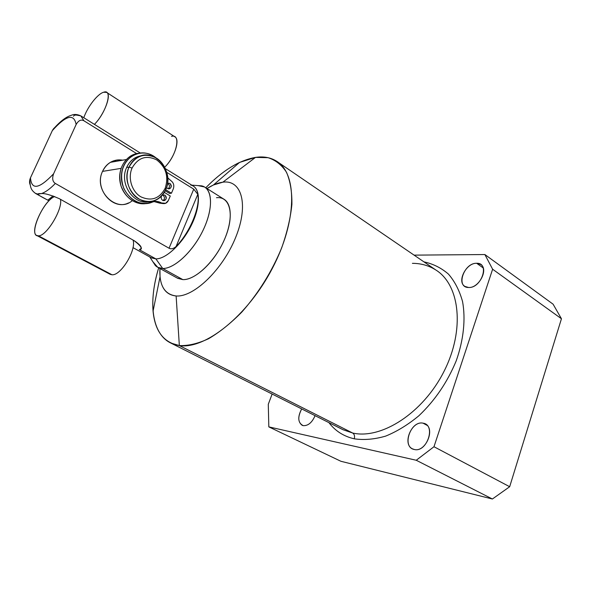 <?xml version="1.0" encoding="UTF-8"?>
<svg xmlns="http://www.w3.org/2000/svg" width="591" height="591" viewBox="0 0 591 591"><rect width="100%" height="100%" fill="white"/><g stroke="black" fill="none" stroke-linecap="round" stroke-linejoin="round"><path stroke-width="0.89" d="M509.671 486.725L492.392 499.003L340.918 461.283L268.824 426.879L340.918 461.283L492.392 499.003L509.671 486.725L433.979 446.73L416.241 460.256L268.824 426.879L268.284 404.281L268.824 426.879L416.241 460.256L492.392 499.003L416.241 460.256L433.979 446.73L492.621 269.223L433.979 446.73L509.671 486.725L561.45 318.748L509.671 486.725M553.095 304.188L561.45 318.748L553.095 304.188L484.886 254.544L492.621 269.223L561.45 318.748L492.621 269.223L484.886 254.544L414.084 255.135L484.886 254.544L553.095 304.188M222.866 182.183C241.623 179.479 248.944 204.486 235.868 236.895C223.051 269.304 193.811 297.472 176.125 295.965C164.505 294.481 159.105 285.327 159.932 268.506L160.035 276.802C161.365 288.644 166.728 295.035 176.125 295.965C193.811 297.472 223.051 269.304 235.868 236.895C248.944 204.486 241.623 179.479 222.866 182.183L255.497 157.391C239.281 160.287 222.704 170.415 205.771 187.79C216.875 176.347 228.133 167.896 239.562 162.422L255.497 157.391L268.085 157.694C275.635 160.124 281.781 165 286.517 172.313C290.262 180.986 292.057 191.661 291.902 204.353C290.528 217.953 287.123 232.47 281.663 247.902C271.757 271.786 258.474 293.173 241.83 312.063C230.741 323.314 219.667 332.194 208.616 338.695C197.896 343.652 188.137 345.942 179.346 345.565L352.664 433.026L342.95 429.694L352.664 433.026L179.346 345.565C204.937 349.673 247.54 316.096 272.325 268.432C297.31 220.835 297.354 173.503 276.566 161.18C270.575 157.465 263.549 156.201 255.497 157.391L222.866 182.183L213.425 184.99L206.983 188.551C212.612 184.931 217.902 182.804 222.866 182.183M177.426 278.162L182.841 279.617C195.68 280.297 216.254 260.195 225.393 237.279C234.723 214.356 229.921 196.116 216.491 197.704M158.691 267.819C148.068 302.252 151.68 333.871 170.814 343.046L179.346 345.565L176.125 295.965L179.346 345.565C163.729 342.654 154.968 331.196 153.062 311.176C152.013 298.189 153.882 283.739 158.691 267.819M268.284 404.281L272.133 394.049L268.284 404.281M354.231 438.803C364.019 440.243 374.487 439.349 385.65 436.114C396.975 431.511 408.063 424.707 418.923 415.717C435.02 400.403 447.461 382.082 456.245 360.754C463.64 339.766 465.752 319.103 462.568 301.624C459.539 290.669 454.834 281.501 448.466 274.121C441.307 267.93 433.137 263.845 423.939 261.865C433.137 263.845 441.307 267.93 448.466 274.121C454.834 281.501 459.539 290.669 462.568 301.624C465.752 319.103 463.64 339.766 456.245 360.754C447.461 382.082 435.02 400.403 418.923 415.717C408.063 424.707 396.975 431.511 385.65 436.114C374.487 439.349 364.019 440.243 354.231 438.803C354.947 436.143 354.43 434.215 352.664 433.026C354.43 434.215 354.947 436.143 354.231 438.803C343.74 436.387 335.304 430.994 328.914 422.631C335.304 430.994 343.74 436.387 354.231 438.803M414.276 449.478C427.012 452.898 436.306 424.811 423.09 423.178C410.568 420.231 401.392 447.284 414.276 449.478C425.616 452.684 435.826 428.571 425.173 423.895L423.09 423.178L427.101 425.365L423.09 423.178C411.683 420.408 401.828 444.21 412.533 448.865L414.276 449.478M468.56 287.485C481.554 288.438 490.102 262.618 476.671 263.283C463.905 262.692 455.439 287.625 468.56 287.485C478.88 288.423 488.942 269.156 480.631 264.421L476.671 263.283L483.216 267.959L476.671 263.283C466.262 262.7 456.57 281.722 464.918 286.406L468.56 287.485M303.183 425.638C308.088 425.934 312.055 422.609 315.077 415.665C312.055 422.609 308.088 425.934 303.183 425.638C297.901 422.942 297.399 417.372 301.691 408.928C297.687 416.485 297.827 421.93 302.112 425.276L303.183 425.638M276.566 161.18L435.826 269.984C459.842 284.832 465.176 329.704 444.04 371.325C423.134 413.043 381.335 439.689 352.664 433.026C381.335 439.689 423.134 413.043 444.04 371.325C465.176 329.704 459.842 284.832 435.826 269.984C428.867 265.566 421.065 263.35 412.4 263.342M204.471 186.97L223.834 199.145C232.817 204.213 232.426 224.211 222.164 244.356C212.006 264.524 194.269 280.112 182.841 279.617L162.717 268.484C173.939 268.787 191.669 252.815 202.033 232.374C212.487 211.962 213.218 191.876 204.471 186.97L198.029 185.596L201.62 185.847C212.383 188.027 213.72 207.604 203.54 229.286C193.493 250.983 174.53 268.853 162.717 268.484L155.884 258.895C166.33 259.043 183.084 243.027 192.068 223.738C201.162 204.456 200.216 187.037 190.79 185.086M165.436 168.701L193.191 186.032C200.888 190.324 200.098 208.18 190.775 226.383C181.533 244.6 165.827 258.998 155.884 258.895L139.365 249.69C143.236 249.395 141.522 246.403 134.231 240.729L59.359 198.702C50.612 194.904 44.606 193.198 41.348 193.604C45.381 192.282 50.05 188.898 55.347 183.446L169.056 248.235C171.131 249.328 173.466 248.767 176.066 246.55C190.066 232.204 200.386 207.138 197.8 194.328L193.745 189.135L166.751 172.336L193.745 189.135L169.056 248.235L55.347 183.446C50.05 188.898 45.381 192.282 41.348 193.604C39.205 193.486 38.016 193.656 37.772 194.099L35.29 193.287L37.772 194.099L39.265 195.495L48.994 200.807L47.775 200.127L53.101 195.939L47.775 200.127C40.875 196.589 37.543 194.579 37.772 194.099L41.348 193.604C44.606 193.198 50.612 194.904 59.359 198.702L134.231 240.729C139.387 244.186 141.692 246.772 141.131 248.479L139.365 249.69L155.884 258.895L162.717 268.484L182.841 279.617L177.773 278.354L157.76 267.309L162.717 268.484C159.703 268.432 157.236 267.435 155.315 265.485L149.759 256.945M93.326 123.689L140.207 152.966L80.827 115.873L83.907 120.771L136.632 153.586L83.907 120.771L80.827 115.873L77.281 115.201C75.286 114.853 74.038 115.201 73.52 116.235M29.683 180.307L30.481 177.788C31.478 190.339 39.183 189.002 53.596 173.784C51.986 178.445 52.569 181.666 55.347 183.446C52.569 181.666 51.986 178.445 53.596 173.784L76.136 124.502C74.015 113.243 66.066 115.289 52.303 130.655L54.608 127.612M83.907 120.771C81.093 119.205 78.507 120.446 76.136 124.502C74.015 113.243 66.066 115.289 52.303 130.655L30.481 177.788C31.478 190.339 39.183 189.002 53.596 173.784L76.136 124.502C78.507 120.446 81.093 119.205 83.907 120.771M152.81 261.628L157.76 267.309M151.111 257.698L155.884 258.895L151.414 257.868L132.982 247.622M114.772 160.486L116.161 161.328L114.772 160.486M197.8 194.328C200.386 207.138 190.066 232.204 176.066 246.55L197.8 194.328L193.745 189.135L169.056 248.235C171.131 249.328 173.466 248.767 176.066 246.55L197.8 194.328M128.506 202.92C112.888 211.053 93.947 188.632 102.539 171.383C104.326 167.445 106.949 164.431 110.399 162.34C114.226 160.131 118.303 159.415 122.647 160.183C113.671 159.009 106.964 162.747 102.539 171.383C92.883 190.79 117.144 214.016 132.244 200.674M53.796 128.373L52.303 130.655L30.481 177.788C29.336 180.528 29.247 182.878 30.2 184.843M165.177 188.263C168.856 176.672 166.041 167.231 156.726 159.925C146.295 154.835 138.072 157.546 132.066 168.051C127.634 177.98 131.823 191.573 140.821 196.803C151.37 201.546 159.489 198.702 165.177 188.263L165.805 189.497C159.511 201.066 150.506 204.235 138.789 198.997C128.786 193.213 124.117 178.105 129.052 167.083L132.066 168.051C127.634 177.98 131.823 191.573 140.821 196.803C151.37 201.546 159.489 198.702 165.177 188.263C168.856 176.672 166.041 167.231 156.726 159.925C146.295 154.835 138.072 157.546 132.066 168.051L129.052 167.083C120.202 185.131 139.683 208.653 155.729 200.157C160.272 198.022 163.626 194.476 165.805 189.497L165.177 188.263M126.637 167.475L129.052 167.083C135.738 155.426 144.869 152.434 156.438 158.1C166.167 164.135 170.467 178.726 165.805 189.497C174.825 170.917 153.638 146.686 137.142 157.634C133.588 159.806 130.892 162.961 129.052 167.083L126.637 167.475C118.872 183.402 133.485 205.284 148.991 201.716C133.485 205.284 118.872 183.402 126.637 167.475C128.476 163.367 131.165 160.227 134.711 158.063L141.98 155.618C135.051 156.563 129.931 160.516 126.637 167.475M102.539 171.383L121.044 168.383L102.539 171.383M163.434 203.614L154.148 201.59L159.681 203.134L161.513 202.957C158.477 201.213 155.367 200.947 152.205 202.174C137.71 208.601 119.751 192.88 121.502 174.537C122.743 156.12 142.697 146.731 155.773 157.694C148.119 152.02 140.303 151.355 132.34 155.699C121.975 163.641 119.138 174.581 123.829 188.507C130.714 201.191 140.178 205.749 152.205 202.174C155.367 200.947 158.477 201.213 161.513 202.957L165.687 203.289L168.369 200.489C166.751 203.496 164.468 204.323 161.513 202.957L159.681 203.134L163.434 203.614M130.559 156.024C121 163.079 117.845 173.119 121.081 186.15C126.105 198.458 134.356 204.272 145.829 203.6C134.283 205.409 122.049 195.215 120.003 181.622C117.779 168.043 126.4 154.768 138.102 153.335L130.559 156.024L132.34 155.699M169.602 193.427L165.221 190.76L169.602 193.427L171.449 193.22L165.709 189.726L171.449 193.22L173.34 188.743L171.449 193.22L169.602 193.427M168.176 188.78C169.898 187.066 169.846 185.323 168.014 183.55L167.512 183.313L168.014 183.55C169.846 185.323 169.898 187.066 168.176 188.78M163.131 200.556C164.926 198.835 164.889 197.076 163.027 195.274L162.503 195.037L163.027 195.274C164.889 197.076 164.926 198.835 163.131 200.556M164.328 192.385L170.274 195.998L168.369 200.489L170.274 195.998L164.328 192.385M167.704 177.788L170.962 180.72C173.606 182.752 174.404 185.426 173.34 188.743C174.404 185.426 173.606 182.752 170.962 180.72L167.704 177.788M167.637 188.536C171.338 188.61 172.077 186.874 169.853 183.321L167.519 183.254L169.853 183.321C171.767 185.249 171.745 187.044 169.787 188.692L167.637 188.536L166.588 187.391L167.637 188.536M162.628 200.327C166.352 200.371 167.09 198.62 164.859 195.074L162.34 195.133L164.859 195.074C166.795 197.032 166.758 198.842 164.741 200.489L162.628 200.327C161.173 199.189 160.826 197.741 161.579 195.983C160.826 197.741 161.173 199.189 162.628 200.327M36.827 235.514L110.17 274.327L111.987 274.763C120.83 275.931 136.669 249.823 133.034 240.049C136.669 249.823 120.83 275.931 111.987 274.763L38.467 235.824C46.475 236.378 63.045 208.882 60.445 199.315C63.045 208.882 46.475 236.378 38.467 235.824C27.526 237.176 42.626 201.029 54.697 196.522C43.793 200.571 28.996 232.632 36.827 235.514L38.467 235.824L111.987 274.763L110.037 274.261M94.427 124.361C104.371 114.395 111.832 94.582 106.616 92.381L103.632 92.24C97.604 93.829 87.387 107.037 83.804 117.727C87.387 107.037 97.604 93.829 103.632 92.24C113.199 88.48 106.594 112.224 94.427 124.361M106.616 92.381L174.773 136.765C180.469 139.402 174.485 157.79 164.704 167.194C176.702 155.729 181.371 133.536 171.493 136.351M170.814 343.046L342.95 429.694M213.425 184.99L239.562 162.422M160.035 276.802L153.062 311.176M191.787 185.153L201.62 185.847M39.826 195.82L35.674 193.516C30.207 189.578 30.34 186.46 29.779 179.804M80.827 115.873C77.222 114.277 74.178 114.041 71.688 115.164C68.933 116.006 63.163 117.816 52.85 129.636M134.711 158.063L137.142 157.634M110.399 162.34L126.238 159.555M163.375 200.622L164.741 200.489M168.428 188.847L169.787 188.692M141.138 247.873L139.941 245.376"/></g></svg>

